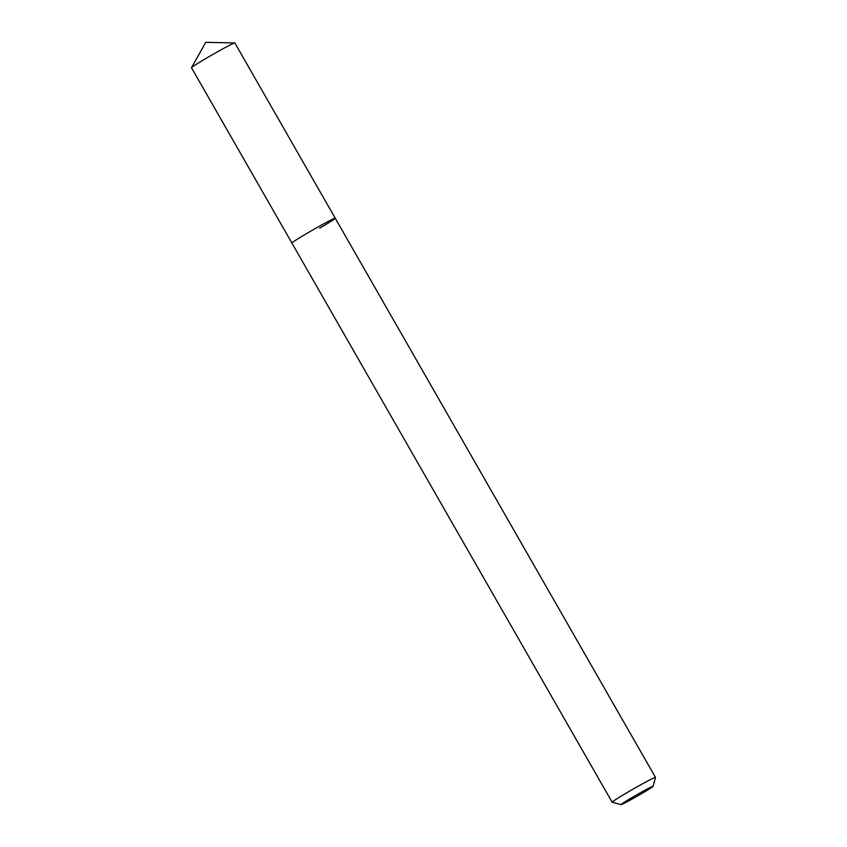 <?xml version="1.0" encoding="UTF-8"?>
<svg xmlns="http://www.w3.org/2000/svg" width="847" height="847" viewBox="0 0 847 847"><rect width="100%" height="100%" fill="white"/><g stroke="black" fill="none" stroke-linecap="round" stroke-linejoin="round"><path stroke-width="1.27" d="M641.56 793.66A18.454 0.709 -29.8 0 1 621.052 804.65A18.454 0.709 -29.8 0 1 632.529 797.26A18.454 0.709 -29.8 0 1 653.058 786.323A18.454 0.709 -29.8 0 1 641.56 793.66M621.052 804.65L612.18 802.247A24.965 0.963 -29.8 0 1 612.148 802.225A24.965 0.963 -29.8 0 1 627.712 792.241A24.965 0.963 -29.8 0 1 655.483 777.408A24.965 0.963 -29.8 0 1 655.483 777.44L653.058 786.323M612.148 802.225L291.897 243.036A24.965 0.963 -29.8 0 1 307.461 233.063A24.965 0.963 -29.8 0 1 335.232 218.219A24.965 0.963 -29.8 0 1 319.668 228.203M291.897 243.036A24.965 0.963 -29.8 0 1 307.461 233.063A24.965 0.963 -29.8 0 1 335.232 218.219L234.852 42.953A24.965 0.963 -29.8 0 0 234.778 42.922A24.965 0.963 -29.8 0 0 207.081 57.787A24.965 0.963 -29.8 0 0 191.528 67.686A24.965 0.963 -29.8 0 0 191.517 67.771L291.897 243.036M655.483 777.408L335.232 218.219M234.778 42.922L205.736 42.35L191.528 67.686"/></g></svg>
